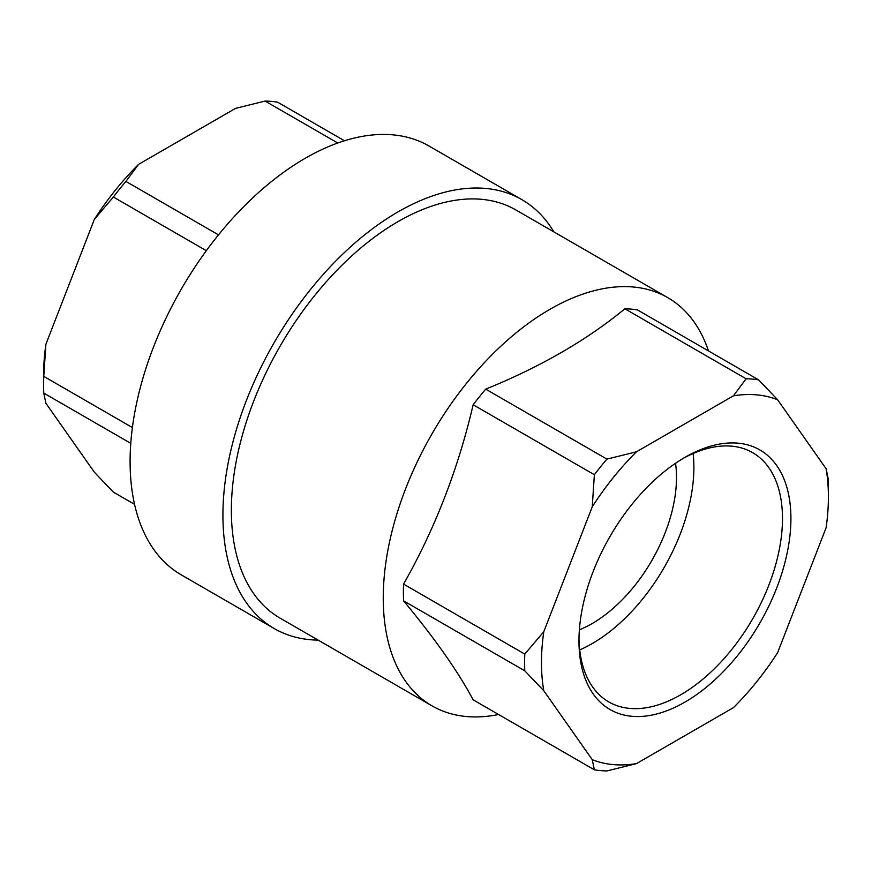 <?xml version="1.0" encoding="UTF-8"?>
<svg xmlns="http://www.w3.org/2000/svg" width="872" height="872" viewBox="0 0 872 872"><rect width="100%" height="100%" fill="white"/><g stroke="black" fill="none" stroke-linecap="round" stroke-linejoin="round"><path stroke-width="1.31" d="M521.838 199.623L429.013 146.027A247.637 142.975 120 0 0 305.2 158.29A247.637 142.975 120 0 0 143.422 376.508A247.637 142.975 120 0 0 181.387 574.942L274.211 628.538A247.637 142.975 -60 0 1 236.247 430.103A247.637 142.975 -60 0 1 398.024 211.885A247.637 142.975 -60 0 1 521.838 199.623A247.637 142.975 -60 0 1 553.851 231.876M318.149 640.124A247.637 142.975 -60 0 1 274.211 628.538M594.366 474.728L473.158 404.761A214.817 124.02 -60 0 1 485.715 389.141L606.912 459.119A214.817 124.02 120 0 0 594.366 474.728L592.252 506.806L543.768 631.753A202.882 117.131 120 0 0 543.768 690.7L592.252 759.676A202.882 117.131 120 0 0 636.462 763.621L733.417 707.65A202.882 117.131 120 0 0 777.639 652.638L826.111 527.702A202.882 117.131 120 0 0 828.4 496.898A202.882 117.131 120 0 0 826.111 468.744L777.639 399.779A202.882 117.131 120 0 0 733.417 395.834L636.462 451.805A202.882 117.131 120 0 0 592.252 506.806M746.094 378.775L624.886 308.797A214.817 124.02 -60 0 1 637.432 309.909L758.64 379.887A214.817 124.02 120 0 0 746.094 378.775L733.417 395.834M828.4 496.898L828.4 487.154A214.817 124.02 120 0 0 828.226 478.892L826.111 468.744M473.158 404.761C458.073 469.223 434.877 528.999 403.573 584.109A214.817 124.02 -60 0 0 403.573 600.841C434.877 638.522 458.073 671.516 473.158 699.835L594.366 769.812A214.817 124.02 120 0 0 606.912 770.935L636.462 763.621M403.573 584.109L524.781 654.087A214.817 124.02 120 0 0 524.781 670.819L543.768 690.7M403.573 600.841L524.781 670.819M684.945 457.353L684.945 457.353A149.875 86.535 120 0 0 578.964 640.909A149.875 86.535 120 0 0 684.945 702.102A149.875 86.535 120 0 0 790.915 518.535A149.875 86.535 120 0 0 684.945 457.353M777.639 399.779L758.64 379.887M636.462 451.805L606.912 459.119M592.252 759.676L594.366 769.812M543.768 631.753L524.781 654.087M344.462 140.774L277.634 102.188A214.817 124.02 120 0 0 265.088 101.065L235.538 108.379L138.583 164.35A202.882 117.131 120 0 0 94.361 219.363L45.889 344.298A202.882 117.131 120 0 0 43.6 375.102L43.6 384.846A214.817 124.02 120 0 0 43.774 393.108L45.889 403.256L94.361 472.221L113.36 492.113L134.561 504.343M337.758 143.019L265.088 101.065M218.501 234.873L125.906 181.42A214.817 124.02 120 0 0 113.36 197.028L94.361 219.363M206.326 250.7L113.36 197.028M132.402 427.553L43.774 376.377A214.817 124.02 120 0 0 43.6 384.846M130.778 443.347L43.774 393.108M45.889 344.298L43.774 376.377M138.583 164.35L125.906 181.42M624.886 308.797C586.594 340.254 540.204 367.036 485.715 389.141M675.538 463.261A119.344 68.899 -60 0 1 592.121 623.578A119.344 68.899 -60 0 1 579.379 629.813M579.727 649.913A143.913 83.091 120 0 0 693.12 453.505M578.986 638.435A143.913 83.091 120 0 0 608.765 701.916A143.913 83.091 120 0 0 752.678 618.837A143.913 83.091 120 0 0 752.678 452.666A143.913 83.091 120 0 0 682.809 458.607M432.076 705.895L280.174 618.193A235.702 136.087 -60 0 1 280.174 346.031A235.702 136.087 -60 0 1 515.875 209.956L667.767 297.646A235.702 136.087 120 0 0 549.927 309.32A235.702 136.087 120 0 0 395.943 517.02A235.702 136.087 120 0 0 432.076 705.895A235.702 136.087 120 0 0 498.566 714.506M708.478 350.925A235.702 136.087 120 0 0 667.767 297.646"/></g></svg>
